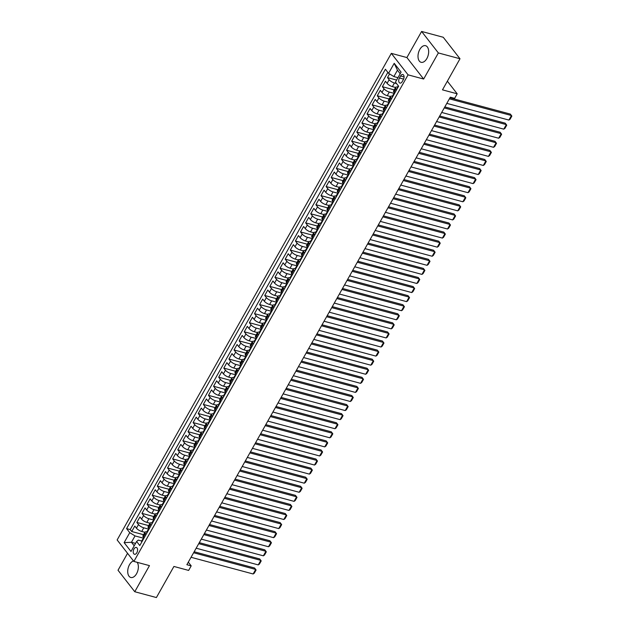 <?xml version="1.0" encoding="UTF-8"?>
<svg xmlns="http://www.w3.org/2000/svg" width="629" height="629" viewBox="0 0 629 629"><rect width="100%" height="100%" fill="white"/><g stroke="black" fill="none" stroke-linecap="round" stroke-linejoin="round"><path stroke-width="0.94" d="M133.497 560.934A8.602 5.008 -74.9 0 0 129.511 564.653A8.602 5.008 -74.9 0 0 130.808 577.485A8.602 5.008 -74.9 0 0 136.572 573.711A8.602 5.008 -74.9 0 0 137.193 562.326M426.863 58.528A8.602 5.008 -74.9 0 0 425.566 45.689A8.602 5.008 -74.9 0 0 419.802 49.463A8.602 5.008 -74.9 0 0 421.1 62.302A8.602 5.008 -74.9 0 0 426.863 58.528M136.855 552.726A3.53 2.052 -74.9 0 0 136.32 547.458A3.53 2.052 -74.9 0 0 133.953 549.007A3.53 2.052 -74.9 0 0 134.488 554.275A3.53 2.052 -74.9 0 0 136.855 552.726M127.553 553.308L118.016 570.244L134.763 591.732L156.401 597.55L173.918 566.454L188.637 570.417L191.192 565.872L188.299 562.161M391.324 53.363L117.143 539.949L133.891 561.438L408.072 74.851L391.324 53.363L406.9 57.553L423.647 79.042L438.358 52.938L421.611 31.45L406.9 57.553M421.611 31.45L443.248 37.268L459.996 58.756L442.478 89.853L457.189 93.807L447.353 81.188M438.358 52.938L459.996 58.756M389.579 73.923L387.495 77.611L396.632 80.072M395.562 87.478L392.378 86.621A4.411 1.439 -150.6 0 1 387.102 83.366L385.451 81.243L382.385 86.692L394.218 89.876M390.452 96.552L387.26 95.694A4.411 1.439 29.4 0 1 381.992 92.439L380.333 90.324L377.266 95.765L389.099 98.95M385.333 105.633L382.149 104.776A4.411 1.439 29.4 0 1 376.873 101.521L375.222 99.398L372.156 104.846L383.981 108.031M380.223 114.706L377.03 113.849A4.411 1.439 29.4 0 1 371.755 110.594L370.104 108.479L367.037 113.928L378.87 117.104M375.104 123.787L371.912 122.93A4.411 1.439 29.4 0 1 366.644 119.675L364.993 117.552L361.919 123.001L373.752 126.185M369.986 132.868L366.801 132.011A4.411 1.439 29.4 0 1 361.526 128.756L359.874 126.633L356.808 132.082L368.641 135.266M364.875 141.942L361.683 141.085A4.411 1.439 29.4 0 1 356.415 137.83L354.764 135.715L351.69 141.155L363.523 144.34M359.757 151.023L356.572 150.166A4.411 1.439 29.4 0 1 351.297 146.911L349.645 144.788L346.579 150.237L358.404 153.421M354.646 160.104L351.454 159.239A4.411 1.439 29.4 0 1 346.178 155.992L344.527 153.869L341.461 159.318L353.294 162.502M349.527 169.177L346.335 168.32A4.411 1.439 29.4 0 1 341.067 165.065L339.416 162.95L336.342 168.391L348.175 171.575M344.409 178.259L341.225 177.402A4.411 1.439 29.4 0 1 335.949 174.147L334.298 172.024L331.231 177.472L343.064 180.657M339.298 187.332L336.106 186.475A4.411 1.439 29.4 0 1 330.838 183.22L329.187 181.105L326.113 186.554L337.946 189.73M334.18 196.413L330.996 195.556A4.411 1.439 29.4 0 1 325.72 192.301L324.069 190.178L321.002 195.627L332.827 198.811M329.069 205.494L325.877 204.637A4.411 1.439 29.4 0 1 320.601 201.382L318.95 199.259L315.884 204.708L327.717 207.892M323.951 214.568L320.759 213.711A4.411 1.439 29.4 0 1 315.491 210.456L313.84 208.341L310.765 213.781L322.598 216.966M318.832 223.649L315.648 222.792A4.411 1.439 29.4 0 1 310.372 219.537L308.721 217.414L305.655 222.863L317.488 226.047M313.722 232.73L310.529 231.865A4.411 1.439 29.4 0 1 305.262 228.618L303.61 226.495L300.536 231.944L312.369 235.12M308.603 241.803L305.419 240.946A4.411 1.439 29.4 0 1 300.143 237.691L298.492 235.576L295.426 241.017L307.251 244.201M303.493 250.885L300.3 250.028A4.411 1.439 29.4 0 1 295.032 246.772L293.373 244.65L290.307 250.098L302.14 253.283M298.374 259.958L295.19 259.101A4.411 1.439 29.4 0 1 289.914 255.846L288.263 253.731L285.189 259.179L297.022 262.356M293.263 269.039L290.071 268.182A4.411 1.439 29.4 0 1 284.795 264.927L283.144 262.804L280.078 268.253L291.911 271.437M288.145 278.12L284.953 277.263A4.411 1.439 29.4 0 1 279.685 274.008L278.034 271.885L274.959 277.334L286.793 280.518M283.026 287.194L279.842 286.337A4.411 1.439 29.4 0 1 274.566 283.081L272.915 280.966L269.849 286.407L281.682 289.592M277.916 296.275L274.724 295.418A4.411 1.439 29.4 0 1 269.456 292.163L267.797 290.04L264.73 295.488L276.563 298.673M272.797 305.348L269.613 304.491A4.411 1.439 29.4 0 1 264.337 301.236L262.686 299.121L259.612 304.57L271.445 307.746M267.687 314.429L264.494 313.572A4.411 1.439 29.4 0 1 259.219 310.317L257.568 308.194L254.501 313.643L266.334 316.827M262.568 323.51L259.376 322.653A4.411 1.439 29.4 0 1 254.108 319.398L252.457 317.275L249.383 322.724L261.216 325.908M257.45 332.584L254.265 331.727A4.411 1.439 29.4 0 1 248.99 328.472L247.339 326.357L244.272 331.798L256.105 334.982M252.339 341.665L249.147 340.808A4.411 1.439 29.4 0 1 243.879 337.553L242.22 335.43L239.154 340.879L250.987 344.063M247.221 350.746L244.036 349.881A4.411 1.439 29.4 0 1 238.761 346.634L237.109 344.511L234.035 349.96L245.868 353.144M242.11 359.819L238.918 358.962A4.411 1.439 29.4 0 1 233.642 355.707L231.991 353.592L228.925 359.033L240.758 362.218M236.991 368.901L233.799 368.044A4.411 1.439 29.4 0 1 228.531 364.789L226.88 362.666L223.806 368.114L235.639 371.299M231.873 377.974L228.689 377.117A4.411 1.439 29.4 0 1 223.413 373.862L221.762 371.747L218.695 377.196L230.528 380.372M226.762 387.055L223.57 386.198A4.411 1.439 29.4 0 1 218.302 382.943L216.643 380.82L213.577 386.269L225.41 389.453M221.644 396.136L218.46 395.279A4.411 1.439 29.4 0 1 213.184 392.024L211.533 389.901L208.466 395.35L220.292 398.534M216.533 405.21L213.341 404.353A4.411 1.439 29.4 0 1 208.065 401.098L206.414 398.983L203.348 404.423L215.181 407.608M211.415 414.291L208.223 413.434A4.411 1.439 29.4 0 1 202.955 410.179L201.304 408.056L198.229 413.505L210.062 416.689M206.296 423.372L203.112 422.507A4.411 1.439 29.4 0 1 197.836 419.26L196.185 417.137L193.119 422.586L204.952 425.762M201.186 432.445L197.993 431.588A4.411 1.439 29.4 0 1 192.726 428.333L191.067 426.218L188 431.659L199.833 434.843M196.067 441.527L192.883 440.67A4.411 1.439 29.4 0 1 187.607 437.414L185.956 435.292L182.89 440.74L194.715 443.925M190.957 450.6L187.764 449.743A4.411 1.439 29.4 0 1 182.489 446.488L180.838 444.373L177.771 449.821L189.604 452.998M185.838 459.681L182.646 458.824A4.411 1.439 29.4 0 1 177.378 455.569L175.727 453.446L172.653 458.895L184.486 462.079M180.72 468.762L177.535 467.905A4.411 1.439 29.4 0 1 172.26 464.65L170.608 462.527L167.542 467.976L179.375 471.16M175.609 477.836L172.417 476.979A4.411 1.439 29.4 0 1 167.149 473.723L165.498 471.608L162.424 477.049L174.257 480.234M170.49 486.917L167.306 486.06A4.411 1.439 29.4 0 1 162.03 482.805L160.379 480.682L157.313 486.131L169.138 489.315M165.38 495.99L162.188 495.133A4.411 1.439 29.4 0 1 156.912 491.878L155.261 489.763L152.194 495.212L164.027 498.388M160.261 505.071L157.069 504.214A4.411 1.439 29.4 0 1 151.801 500.959L150.15 498.836L147.076 504.285L158.909 507.469M155.143 514.152L151.959 513.295A4.411 1.439 29.4 0 1 146.683 510.04L145.032 507.918L141.965 513.366L153.798 516.551M150.032 523.226L146.84 522.369A4.411 1.439 29.4 0 1 141.572 519.114L139.921 516.999L136.847 522.44L148.68 525.624M457.189 93.807L454.633 98.352L450.301 97.188L186.868 564.708L191.192 565.872M400.555 75.999L399.431 77.996A3.42 1.989 -74.9 0 0 399.95 83.099A3.42 1.989 -74.9 0 0 402.238 81.597L403.362 79.6A3.42 1.989 -74.9 0 0 402.851 74.505A3.42 1.989 -74.9 0 0 400.555 75.999L404.077 76.95M141.698 541.019L138.278 540.099L136.627 541.49L139.795 545.555L398.629 86.204L395.46 82.132L401.09 72.146L394.21 63.325L388.58 73.31L385.412 69.245L126.578 528.596L129.747 532.661L135.023 535.916L131.445 542.277L134.197 545.807M136.627 541.49L131.005 551.476L124.125 542.646L129.747 532.661M148.436 529.068L143.774 527.817A4.411 1.439 -150.6 0 1 138.498 524.562L136.847 522.44M144.914 532.307L141.729 531.45L143.774 527.817M153.547 519.994L148.892 518.736A4.411 1.439 -150.6 0 1 143.616 515.481L141.965 513.366M158.665 510.913L154.003 509.663A4.411 1.439 -150.6 0 1 148.735 506.408L147.076 504.285M163.776 501.84L159.121 500.582A4.411 1.439 -150.6 0 1 153.846 497.327L152.194 495.212M168.894 492.759L164.232 491.508A4.411 1.439 -150.6 0 1 158.964 488.253L157.313 486.131M174.013 483.677L169.35 482.427A4.411 1.439 -150.6 0 1 164.075 479.172L162.424 477.049M179.123 474.604L174.461 473.346A4.411 1.439 -150.6 0 1 169.193 470.091L167.542 467.976M184.242 465.523L179.579 464.273A4.411 1.439 -150.6 0 1 174.304 461.018L172.653 458.895M189.353 456.442L184.698 455.192A4.411 1.439 -150.6 0 1 179.422 451.936L177.771 449.821M194.471 447.368L189.809 446.11A4.411 1.439 -150.6 0 1 184.541 442.863L182.89 440.74M199.582 438.287L194.927 437.037A4.411 1.439 -150.6 0 1 189.651 433.782L188 431.659M204.7 429.214L200.038 427.956A4.411 1.439 -150.6 0 1 194.77 424.701L193.119 422.586M209.819 420.133L205.156 418.883A4.411 1.439 -150.6 0 1 199.88 415.627L198.229 413.505M214.929 411.051L210.275 409.801A4.411 1.439 -150.6 0 1 204.999 406.546L203.348 404.423M220.048 401.978L215.385 400.72A4.411 1.439 -150.6 0 1 210.117 397.465L208.466 395.35M225.158 392.897L220.504 391.647A4.411 1.439 -150.6 0 1 215.228 388.392L213.577 386.269M230.277 383.824L225.614 382.566A4.411 1.439 -150.6 0 1 220.347 379.311L218.695 377.196M235.395 374.742L230.733 373.484A4.411 1.439 -150.6 0 1 225.457 370.237L223.806 368.114M240.506 365.661L235.851 364.411A4.411 1.439 -150.6 0 1 230.576 361.156L228.925 359.033M245.624 356.588L240.962 355.33A4.411 1.439 -150.6 0 1 235.694 352.075L234.035 349.96M250.735 347.507L246.081 346.257A4.411 1.439 -150.6 0 1 240.805 343.002L239.154 340.879M255.854 338.426L251.191 337.175A4.411 1.439 -150.6 0 1 245.923 333.92L244.272 331.798M260.972 329.352L256.31 328.094A4.411 1.439 -150.6 0 1 251.034 324.839L249.383 322.724M266.083 320.271L261.428 319.021A4.411 1.439 -150.6 0 1 256.152 315.766L254.501 313.643M271.201 311.198L266.539 309.94A4.411 1.439 -150.6 0 1 261.271 306.685L259.612 304.57M276.312 302.117L271.657 300.866A4.411 1.439 -150.6 0 1 266.382 297.611L264.73 295.488M281.43 293.035L276.768 291.785A4.411 1.439 -150.6 0 1 271.5 288.53L269.849 286.407M286.549 283.962L281.886 282.704A4.411 1.439 -150.6 0 1 276.611 279.449L274.959 277.334M291.659 274.881L287.005 273.631A4.411 1.439 -150.6 0 1 281.729 270.376L280.078 268.253M296.778 265.8L292.115 264.55A4.411 1.439 -150.6 0 1 286.848 261.294L285.189 259.179M301.889 256.726L297.234 255.468A4.411 1.439 -150.6 0 1 291.958 252.221L290.307 250.098M307.007 247.645L302.345 246.395A4.411 1.439 -150.6 0 1 297.077 243.14L295.426 241.017M312.126 238.572L307.463 237.314A4.411 1.439 -150.6 0 1 302.187 234.059L300.536 231.944M317.236 229.491L312.582 228.241A4.411 1.439 -150.6 0 1 307.306 224.985L305.655 222.863M322.355 220.409L317.692 219.159A4.411 1.439 -150.6 0 1 312.424 215.904L310.765 213.781M327.465 211.336L322.811 210.078A4.411 1.439 -150.6 0 1 317.535 206.823L315.884 204.708M332.584 202.255L327.921 201.005A4.411 1.439 -150.6 0 1 322.653 197.75L321.002 195.627M337.702 193.182L333.04 191.924A4.411 1.439 -150.6 0 1 327.764 188.669L326.113 186.554M342.813 184.1L338.15 182.842A4.411 1.439 -150.6 0 1 332.883 179.595L331.231 177.472M347.931 175.019L343.269 173.769A4.411 1.439 -150.6 0 1 337.993 170.514L336.342 168.391M353.042 165.946L348.387 164.688A4.411 1.439 -150.6 0 1 343.112 161.433L341.461 159.318M358.16 156.865L353.498 155.615A4.411 1.439 -150.6 0 1 348.23 152.36L346.579 150.237M363.279 147.784L358.616 146.533A4.411 1.439 -150.6 0 1 353.341 143.278L351.69 141.155M368.39 138.71L363.727 137.452A4.411 1.439 -150.6 0 1 358.459 134.197L356.808 132.082M373.508 129.629L368.846 128.379A4.411 1.439 -150.6 0 1 363.57 125.124L361.919 123.001M378.619 120.556L373.964 119.298A4.411 1.439 -150.6 0 1 368.688 116.043L367.037 113.928M383.737 111.475L379.075 110.224A4.411 1.439 -150.6 0 1 373.807 106.969L372.156 104.846M388.848 102.393L384.193 101.143A4.411 1.439 -150.6 0 1 378.917 97.888L377.266 95.765M393.966 93.32L389.304 92.062A4.411 1.439 -150.6 0 1 384.036 88.807L382.385 86.692M396.577 83.563L394.422 82.989A4.411 1.439 -150.6 0 1 389.147 79.734L387.495 77.611M387.841 72.359L130.219 529.579L131.736 531.521L143.561 534.705M141.729 531.45A4.411 1.439 29.4 0 1 136.454 528.195L134.803 526.072L131.736 531.521M394.721 93.139L393.982 92.188A4.411 1.439 -150.6 0 1 393.605 90.953L395.649 87.329A4.411 1.439 -150.6 0 1 397.465 87.117M396.765 89.507L396.026 88.563A4.411 1.439 -150.6 0 1 395.649 87.329M391.655 98.588L390.916 97.637A4.411 1.439 -150.6 0 1 390.538 96.402A4.411 1.439 -150.6 0 1 392.347 96.19M390.538 96.402L388.486 100.035A4.411 1.439 29.4 0 0 388.871 101.269L389.61 102.22M386.536 107.661L385.797 106.718A4.411 1.439 -150.6 0 1 385.42 105.483A4.411 1.439 -150.6 0 1 387.236 105.271M385.42 105.483L383.376 109.116A4.411 1.439 29.4 0 0 383.753 110.35L384.492 111.294M381.426 116.742L380.687 115.791A4.411 1.439 -150.6 0 1 380.301 114.557A4.411 1.439 -150.6 0 1 382.118 114.344M380.301 114.557L378.257 118.189A4.411 1.439 29.4 0 0 378.634 119.424L379.373 120.375M376.307 125.824L375.568 124.872A4.411 1.439 -150.6 0 1 375.191 123.638A4.411 1.439 -150.6 0 1 376.999 123.426M375.191 123.638L373.139 127.27A4.411 1.439 29.4 0 0 373.524 128.505L374.263 129.448M371.189 134.897L370.45 133.953A4.411 1.439 -150.6 0 1 370.072 132.719A4.411 1.439 -150.6 0 1 371.888 132.507M370.072 132.719L368.028 136.351A4.411 1.439 29.4 0 0 368.405 137.586L369.144 138.529M366.078 143.978L365.339 143.027A4.411 1.439 -150.6 0 1 364.962 141.792A4.411 1.439 -150.6 0 1 366.77 141.58M364.962 141.792L362.909 145.425A4.411 1.439 29.4 0 0 363.295 146.659L364.034 147.611M360.96 153.051L360.22 152.108A4.411 1.439 -150.6 0 1 359.843 150.874A4.411 1.439 -150.6 0 1 361.659 150.661M359.843 150.874L357.799 154.506A4.411 1.439 29.4 0 0 358.176 155.74L358.915 156.684M355.849 162.133L355.11 161.189A4.411 1.439 -150.6 0 1 354.725 159.955A4.411 1.439 -150.6 0 1 356.541 159.735M354.725 159.955L352.68 163.579A4.411 1.439 29.4 0 0 353.058 164.814L353.797 165.765M350.73 171.214L349.991 170.262A4.411 1.439 -150.6 0 1 349.614 169.028A4.411 1.439 -150.6 0 1 351.422 168.816M349.614 169.028L347.57 172.66A4.411 1.439 29.4 0 0 347.947 173.895L348.686 174.846M345.612 180.287L344.881 179.344A4.411 1.439 -150.6 0 1 344.495 178.109A4.411 1.439 -150.6 0 1 346.312 177.897M344.495 178.109L342.451 181.742A4.411 1.439 29.4 0 0 342.829 182.976L343.568 183.92M340.501 189.368L339.762 188.417A4.411 1.439 -150.6 0 1 339.385 187.183A4.411 1.439 -150.6 0 1 341.193 186.97M339.385 187.183L337.333 190.815A4.411 1.439 29.4 0 0 337.718 192.049L338.457 193.001M335.383 198.45L334.644 197.498A4.411 1.439 -150.6 0 1 334.266 196.264A4.411 1.439 -150.6 0 1 336.083 196.051M334.266 196.264L332.222 199.896A4.411 1.439 29.4 0 0 332.599 201.131L333.339 202.074M330.272 207.523L329.533 206.579A4.411 1.439 -150.6 0 1 329.148 205.345A4.411 1.439 -150.6 0 1 330.964 205.133M329.148 205.345L327.104 208.977A4.411 1.439 29.4 0 0 327.481 210.204L328.22 211.155M325.154 216.604L324.415 215.653A4.411 1.439 -150.6 0 1 324.037 214.418A4.411 1.439 -150.6 0 1 325.846 214.206M324.037 214.418L321.993 218.051A4.411 1.439 29.4 0 0 322.37 219.285L323.109 220.236M320.043 225.677L319.304 224.734A4.411 1.439 -150.6 0 1 318.919 223.499A4.411 1.439 -150.6 0 1 320.735 223.287M318.919 223.499L316.874 227.132A4.411 1.439 29.4 0 0 317.252 228.366L317.991 229.31M314.925 234.759L314.186 233.807A4.411 1.439 -150.6 0 1 313.808 232.581A4.411 1.439 -150.6 0 1 315.616 232.36M313.808 232.581L311.756 236.205A4.411 1.439 29.4 0 0 312.141 237.44L312.88 238.391M309.806 243.84L309.067 242.888A4.411 1.439 -150.6 0 1 308.69 241.654A4.411 1.439 -150.6 0 1 310.506 241.442M308.69 241.654L306.645 245.286A4.411 1.439 29.4 0 0 307.023 246.521L307.762 247.472M304.695 252.913L303.956 251.97A4.411 1.439 -150.6 0 1 303.571 250.735A4.411 1.439 -150.6 0 1 305.387 250.523M303.571 250.735L301.527 254.368A4.411 1.439 29.4 0 0 301.912 255.602L302.643 256.546M299.577 261.994L298.838 261.043A4.411 1.439 -150.6 0 1 298.461 259.808A4.411 1.439 -150.6 0 1 300.269 259.596M298.461 259.808L296.416 263.441A4.411 1.439 29.4 0 0 296.794 264.675L297.533 265.627M294.466 271.075L293.727 270.124A4.411 1.439 -150.6 0 1 293.342 268.89A4.411 1.439 -150.6 0 1 295.158 268.677M293.342 268.89L291.298 272.522A4.411 1.439 29.4 0 0 291.675 273.757L292.414 274.7M289.348 280.149L288.609 279.205A4.411 1.439 -150.6 0 1 288.231 277.971A4.411 1.439 -150.6 0 1 290.04 277.759M288.231 277.971L286.179 281.595A4.411 1.439 29.4 0 0 286.565 282.83L287.304 283.781M284.229 289.23L283.49 288.279A4.411 1.439 -150.6 0 1 283.113 287.044A4.411 1.439 -150.6 0 1 284.929 286.832M283.113 287.044L281.069 290.677A4.411 1.439 29.4 0 0 281.446 291.911L282.185 292.862M279.119 298.303L278.38 297.36A4.411 1.439 -150.6 0 1 277.994 296.125A4.411 1.439 -150.6 0 1 279.811 295.913M277.994 296.125L275.95 299.758A4.411 1.439 29.4 0 0 276.335 300.992L277.075 301.936M274 307.384L273.261 306.433A4.411 1.439 -150.6 0 1 272.884 305.199A4.411 1.439 -150.6 0 1 274.692 304.986M272.884 305.199L270.84 308.831A4.411 1.439 29.4 0 0 271.217 310.066L271.956 311.017M268.89 316.466L268.151 315.514A4.411 1.439 -150.6 0 1 267.765 314.28A4.411 1.439 -150.6 0 1 269.582 314.068M267.765 314.28L265.721 317.912A4.411 1.439 29.4 0 0 266.098 319.147L266.838 320.09M263.771 325.539L263.032 324.595A4.411 1.439 -150.6 0 1 262.655 323.361A4.411 1.439 -150.6 0 1 264.463 323.149M262.655 323.361L260.603 326.994A4.411 1.439 29.4 0 0 260.988 328.228L261.727 329.171M258.653 334.62L257.914 333.669A4.411 1.439 -150.6 0 1 257.536 332.434A4.411 1.439 -150.6 0 1 259.352 332.222M257.536 332.434L255.492 336.067A4.411 1.439 29.4 0 0 255.869 337.301L256.608 338.253M253.542 343.693L252.803 342.75A4.411 1.439 -150.6 0 1 252.418 341.516A4.411 1.439 -150.6 0 1 254.234 341.303M252.418 341.516L250.373 345.148A4.411 1.439 29.4 0 0 250.759 346.382L251.498 347.326M248.424 352.775L247.684 351.831A4.411 1.439 -150.6 0 1 247.307 350.597A4.411 1.439 -150.6 0 1 249.123 350.377M247.307 350.597L245.263 354.221A4.411 1.439 29.4 0 0 245.64 355.456L246.379 356.407M243.313 361.856L242.574 360.904A4.411 1.439 -150.6 0 1 242.189 359.67A4.411 1.439 -150.6 0 1 244.005 359.458M242.189 359.67L240.144 363.303A4.411 1.439 29.4 0 0 240.522 364.537L241.261 365.488M238.194 370.929L237.455 369.986A4.411 1.439 -150.6 0 1 237.078 368.751A4.411 1.439 -150.6 0 1 238.886 368.539M237.078 368.751L235.026 372.384A4.411 1.439 29.4 0 0 235.411 373.618L236.15 374.562M233.076 380.01L232.337 379.059A4.411 1.439 -150.6 0 1 231.959 377.825A4.411 1.439 -150.6 0 1 233.776 377.612M231.959 377.825L229.915 381.457A4.411 1.439 29.4 0 0 230.293 382.691L231.032 383.643M227.965 389.092L227.226 388.14A4.411 1.439 -150.6 0 1 226.841 386.906A4.411 1.439 -150.6 0 1 228.657 386.693M226.841 386.906L224.797 390.538A4.411 1.439 29.4 0 0 225.182 391.773L225.921 392.716M222.847 398.165L222.108 397.221A4.411 1.439 -150.6 0 1 221.73 395.987A4.411 1.439 -150.6 0 1 223.547 395.775M221.73 395.987L219.686 399.619A4.411 1.439 29.4 0 0 220.064 400.846L220.803 401.797M217.736 407.246L216.997 406.295A4.411 1.439 -150.6 0 1 216.612 405.06A4.411 1.439 -150.6 0 1 218.428 404.848M216.612 405.06L214.568 408.693A4.411 1.439 29.4 0 0 214.945 409.927L215.684 410.879M212.618 416.319L211.879 415.376A4.411 1.439 -150.6 0 1 211.501 414.141A4.411 1.439 -150.6 0 1 213.31 413.929M211.501 414.141L209.449 417.774A4.411 1.439 29.4 0 0 209.834 419.008L210.573 419.952M207.499 425.401L206.76 424.449A4.411 1.439 -150.6 0 1 206.383 423.223A4.411 1.439 -150.6 0 1 208.199 423.002M206.383 423.223L204.339 426.847A4.411 1.439 29.4 0 0 204.716 428.082L205.455 429.033M202.389 434.482L201.65 433.53A4.411 1.439 -150.6 0 1 201.272 432.296A4.411 1.439 -150.6 0 1 203.081 432.084M201.272 432.296L199.22 435.928A4.411 1.439 29.4 0 0 199.605 437.163L200.344 438.114M197.27 443.555L196.531 442.612A4.411 1.439 -150.6 0 1 196.154 441.377A4.411 1.439 -150.6 0 1 197.97 441.165M196.154 441.377L194.109 445.01A4.411 1.439 29.4 0 0 194.487 446.244L195.226 447.188M192.16 452.636L191.42 451.685A4.411 1.439 -150.6 0 1 191.035 450.45A4.411 1.439 -150.6 0 1 192.851 450.238M191.035 450.45L188.991 454.083A4.411 1.439 29.4 0 0 189.368 455.317L190.107 456.269M187.041 461.717L186.302 460.766A4.411 1.439 -150.6 0 1 185.925 459.532A4.411 1.439 -150.6 0 1 187.733 459.319M185.925 459.532L183.872 463.164A4.411 1.439 29.4 0 0 184.258 464.399L184.997 465.342M181.923 470.791L181.183 469.847A4.411 1.439 -150.6 0 1 180.806 468.613A4.411 1.439 -150.6 0 1 182.622 468.401M180.806 468.613L178.762 472.237A4.411 1.439 29.4 0 0 179.139 473.472L179.878 474.423M176.812 479.872L176.073 478.921A4.411 1.439 -150.6 0 1 175.695 477.686A4.411 1.439 -150.6 0 1 177.504 477.474M175.695 477.686L173.643 481.319A4.411 1.439 29.4 0 0 174.029 482.553L174.768 483.504M171.693 488.945L170.954 488.002A4.411 1.439 -150.6 0 1 170.577 486.767A4.411 1.439 -150.6 0 1 172.393 486.555M170.577 486.767L168.533 490.4A4.411 1.439 29.4 0 0 168.91 491.634L169.649 492.578M166.583 498.026L165.844 497.075A4.411 1.439 -150.6 0 1 165.458 495.841A4.411 1.439 -150.6 0 1 167.275 495.628M165.458 495.841L163.414 499.473A4.411 1.439 29.4 0 0 163.792 500.708L164.531 501.659M161.464 507.108L160.725 506.156A4.411 1.439 -150.6 0 1 160.348 504.922A4.411 1.439 -150.6 0 1 162.156 504.71M160.348 504.922L158.304 508.554A4.411 1.439 29.4 0 0 158.681 509.789L159.42 510.732M156.346 516.181L155.615 515.237A4.411 1.439 -150.6 0 1 155.229 514.003A4.411 1.439 -150.6 0 1 157.046 513.791M155.229 514.003L153.185 517.636A4.411 1.439 29.4 0 0 153.562 518.87L154.302 519.813M151.235 525.262L150.496 524.311A4.411 1.439 -150.6 0 1 150.119 523.076A4.411 1.439 -150.6 0 1 151.927 522.864M150.119 523.076L148.067 526.709A4.411 1.439 29.4 0 0 148.452 527.943L149.191 528.895M146.117 534.336L145.378 533.392A4.411 1.439 -150.6 0 1 145 532.158A4.411 1.439 -150.6 0 1 146.816 531.945M145 532.158L142.956 535.79A4.411 1.439 29.4 0 0 143.333 537.024L144.072 537.968M400.193 73.742L397.434 70.204L393.856 76.565L388.58 73.31M397.976 77.674L393.856 76.565M423.647 79.042L408.072 74.851M134.763 591.732L149.466 565.628L133.891 561.438M135.565 543.385L131.445 542.277L124.125 542.646M143.318 538.149L135.023 535.916M130.219 529.579L126.578 528.596M397.434 70.204L394.21 63.325M449.373 98.832L511.456 115.532L510.323 114.077L449.932 97.841M397.599 88.036A2.925 0.951 -150.6 0 1 397.379 87.258L398.251 85.709M446.818 103.376L508.9 120.068L511.456 115.532L511.857 116.082L510.064 119.258L508.9 120.068M444.255 107.913L506.337 124.613L505.205 123.158L444.821 106.914M392.48 97.11A2.925 0.951 -150.6 0 1 392.268 96.339L393.235 94.617A2.925 0.951 29.4 0 0 393.235 94.995L393.314 95.073M441.7 112.449L503.782 129.149L506.337 124.613L506.738 125.155L504.953 128.34L503.782 129.149M393.848 94.381L393.683 94.397A2.925 0.951 29.4 0 0 393.235 94.617M393.447 95.05L393.848 93.91A2.925 0.951 -150.6 0 1 393.848 93.524L394.344 92.652M439.144 116.994L501.227 133.686L500.094 132.239L439.702 115.995M387.37 106.191A2.925 0.951 -150.6 0 1 387.149 105.42L388.124 103.691A2.925 0.951 29.4 0 0 388.117 104.076L388.195 104.155M436.589 121.531L498.663 138.231L501.227 133.686L501.627 134.236L499.835 137.413L498.663 138.231M388.738 103.455L388.565 103.471A2.925 0.951 29.4 0 0 388.124 103.691M388.329 104.131L388.73 102.983A2.925 0.951 -150.6 0 1 388.738 102.606L389.225 101.733M434.026 126.067L496.108 142.767L494.976 141.313L434.592 125.069M382.251 115.272A2.925 0.951 -150.6 0 1 382.031 114.494L383.006 112.772A2.925 0.951 29.4 0 0 383.006 113.149L383.085 113.228M431.47 130.604L493.553 147.304L496.108 142.767L496.509 143.318L494.724 146.494L493.553 147.304M383.619 112.536L383.446 112.552A2.925 0.951 29.4 0 0 383.006 112.772M383.218 113.212L383.619 112.064A2.925 0.951 -150.6 0 1 383.619 111.679L384.115 110.806M428.915 135.149L490.99 151.848L489.865 150.394L429.473 134.15M377.141 124.345A2.925 0.951 -150.6 0 1 376.92 123.575L377.887 121.845A2.925 0.951 29.4 0 0 377.887 122.23L377.966 122.309M426.352 139.685L488.434 156.385L490.99 151.848L491.398 152.391L489.606 155.567L488.434 156.385M378.509 121.617L378.336 121.633A2.925 0.951 29.4 0 0 377.887 121.845M378.1 122.285L378.501 121.138A2.925 0.951 -150.6 0 1 378.501 120.76L378.996 119.887M423.797 144.222L485.879 160.922L484.747 159.475L424.355 143.231M372.022 133.427A2.925 0.951 -150.6 0 1 371.802 132.648L372.777 130.926A2.925 0.951 29.4 0 0 372.769 131.312L372.855 131.39M421.241 148.766L483.324 165.466L485.879 160.922L486.28 161.472L484.487 164.649L483.324 165.466M373.39 130.69L373.217 130.706A2.925 0.951 29.4 0 0 372.777 130.926M372.989 131.367L373.382 130.219A2.925 0.951 -150.6 0 1 373.39 129.833L373.878 128.961M418.678 153.303L480.76 170.003L479.628 168.548L419.244 152.304M366.904 142.5A2.925 0.951 -150.6 0 1 366.691 141.729L367.658 140.008A2.925 0.951 29.4 0 0 367.658 140.385L367.737 140.464M416.123 157.84L478.205 174.54L480.76 170.003L481.161 170.553L479.377 173.73L478.205 174.54M368.272 139.772L368.107 139.787A2.925 0.951 29.4 0 0 367.658 140.008M367.871 140.44L368.272 139.3A2.925 0.951 -150.6 0 1 368.272 138.915L368.767 138.042M413.567 162.384L475.65 179.076L474.518 177.63L414.126 161.386M361.793 151.581A2.925 0.951 -150.6 0 1 361.573 150.811L362.548 149.081A2.925 0.951 29.4 0 0 362.54 149.466L362.618 149.545M411.012 166.921L473.087 183.621L475.65 179.076L476.051 179.627L474.258 182.803L473.087 183.621M363.161 148.853L362.988 148.869A2.925 0.951 29.4 0 0 362.548 149.081M362.752 149.521L363.153 148.373A2.925 0.951 -150.6 0 1 363.161 147.996L363.648 147.123M408.449 171.458L470.531 188.157L469.399 186.703L409.015 170.467M356.674 160.662A2.925 0.951 -150.6 0 1 356.454 159.884L357.429 158.162A2.925 0.951 29.4 0 0 357.429 158.539L357.508 158.618M405.894 176.002L467.976 192.694L470.531 188.157L470.932 188.708L469.148 191.884L467.976 192.694M358.043 157.926L357.87 157.942A2.925 0.951 29.4 0 0 357.429 158.162M357.642 158.602L358.043 157.454A2.925 0.951 -150.6 0 1 358.043 157.069L358.538 156.196M403.338 180.539L465.421 197.239L464.288 195.784L403.897 179.54M351.564 169.736A2.925 0.951 -150.6 0 1 351.344 168.965L352.311 167.235A2.925 0.951 29.4 0 0 352.311 167.621L352.389 167.699M400.775 185.075L462.858 201.775L465.421 197.239L465.822 197.781L464.029 200.965L462.858 201.775M352.932 167.007L352.759 167.023A2.925 0.951 29.4 0 0 352.311 167.235M352.523 167.676L352.924 166.528A2.925 0.951 -150.6 0 1 352.932 166.15L353.419 165.278M398.22 189.612L460.302 206.312L459.17 204.865L398.786 188.621M346.445 178.817A2.925 0.951 -150.6 0 1 346.225 178.038L347.2 176.317A2.925 0.951 29.4 0 0 347.192 176.702L347.279 176.78M395.665 194.157L457.747 210.857L460.302 206.312L460.703 206.862L458.911 210.039L457.747 210.857M347.813 176.081L347.64 176.096A2.925 0.951 29.4 0 0 347.2 176.317M347.412 176.757L347.813 175.609A2.925 0.951 -150.6 0 1 347.813 175.232L348.301 174.359M393.101 198.693L455.184 215.393L454.052 213.939L393.668 197.695M341.327 187.898A2.925 0.951 -150.6 0 1 341.115 187.12L342.082 185.398A2.925 0.951 29.4 0 0 342.082 185.775L342.16 185.854M390.546 203.23L452.628 219.93L455.184 215.393L455.585 215.944L453.8 219.12L452.628 219.93M342.695 185.162L342.53 185.178A2.925 0.951 29.4 0 0 342.082 185.398M342.294 185.838L342.695 184.69A2.925 0.951 -150.6 0 1 342.695 184.305L343.19 183.432M387.991 207.774L450.073 224.474L448.941 223.02L388.549 206.776M336.216 196.971A2.925 0.951 -150.6 0 1 335.996 196.201L336.971 194.471A2.925 0.951 29.4 0 0 336.963 194.856L337.042 194.935M385.435 212.311L447.51 229.011L450.073 224.474L450.474 225.017L448.681 228.193L447.51 229.011M337.584 194.243L337.411 194.259A2.925 0.951 29.4 0 0 336.971 194.471M337.175 194.911L337.576 193.763A2.925 0.951 -150.6 0 1 337.584 193.386L338.072 192.513M382.872 216.848L444.955 233.548L443.822 232.101L383.438 215.857M331.098 206.053A2.925 0.951 -150.6 0 1 330.878 205.274L331.853 203.552A2.925 0.951 29.4 0 0 331.853 203.93L331.931 204.016M380.317 221.392L442.399 238.092L444.955 233.548L445.356 234.098L443.571 237.275L442.399 238.092M332.466 203.316L332.301 203.332A2.925 0.951 29.4 0 0 331.853 203.552M332.065 203.993L332.466 202.845A2.925 0.951 -150.6 0 1 332.466 202.459L332.961 201.587M377.762 225.929L439.844 242.629L438.712 241.174L378.32 224.93M325.987 215.126A2.925 0.951 -150.6 0 1 325.767 214.355L326.734 212.633A2.925 0.951 29.4 0 0 326.734 213.011L326.813 213.089M375.198 230.466L437.281 247.166L439.844 242.629L440.245 243.179L438.452 246.356L437.281 247.166M327.355 212.398L327.182 212.413A2.925 0.951 29.4 0 0 326.734 212.633M326.946 213.066L327.347 211.926A2.925 0.951 -150.6 0 1 327.355 211.541L327.843 210.668M372.643 235.01L434.725 251.702L433.593 250.256L373.209 234.012M320.869 224.207A2.925 0.951 -150.6 0 1 320.648 223.437L321.623 221.707A2.925 0.951 29.4 0 0 321.616 222.092L321.702 222.171M370.088 239.547L432.17 256.247L434.725 251.702L435.126 252.253L433.334 255.429L432.17 256.247M322.237 221.471L322.064 221.487A2.925 0.951 29.4 0 0 321.623 221.707M321.836 222.147L322.237 220.999A2.925 0.951 -150.6 0 1 322.237 220.622L322.732 219.749M367.533 244.083L429.607 260.783L428.475 259.329L368.091 243.085M315.758 233.288A2.925 0.951 -150.6 0 1 315.538 232.51L316.505 230.788A2.925 0.951 29.4 0 0 316.505 231.165L316.584 231.244M364.969 248.628L427.052 265.32L429.607 260.783L430.008 261.334L428.223 264.51L427.052 265.32M317.118 230.552L316.953 230.568A2.925 0.951 29.4 0 0 316.505 230.788M316.717 231.228L317.118 230.08A2.925 0.951 -150.6 0 1 317.118 229.695L317.614 228.822M362.414 253.165L424.496 269.865L423.364 268.41L362.972 252.166M310.64 242.362A2.925 0.951 -150.6 0 1 310.419 241.591L311.394 239.861A2.925 0.951 29.4 0 0 311.386 240.247L311.465 240.325M359.859 257.701L421.933 274.401L424.496 269.865L424.897 270.407L423.105 273.584L421.933 274.401M312.008 239.633L311.835 239.649A2.925 0.951 29.4 0 0 311.394 239.861M311.599 240.302L312 239.154A2.925 0.951 -150.6 0 1 312.008 238.776L312.495 237.904M357.296 262.238L419.378 278.938L418.246 277.491L357.862 261.247M305.521 251.443A2.925 0.951 -150.6 0 1 305.301 250.664L306.276 248.942A2.925 0.951 29.4 0 0 306.276 249.328L306.354 249.406M354.74 266.782L416.823 283.482L419.378 278.938L419.779 279.488L417.994 282.665L416.823 283.482M306.889 248.707L306.724 248.722A2.925 0.951 29.4 0 0 306.276 248.942M306.488 249.383L306.889 248.235A2.925 0.951 -150.6 0 1 306.889 247.857L307.384 246.977M352.185 271.319L414.267 288.019L413.135 286.565L352.743 270.321M300.41 260.524A2.925 0.951 -150.6 0 1 300.19 259.746L301.165 258.024A2.925 0.951 29.4 0 0 301.157 258.401L301.236 258.48M349.622 275.856L411.704 292.556L414.267 288.019L414.668 288.569L412.876 291.746L411.704 292.556M301.778 257.788L301.606 257.804A2.925 0.951 29.4 0 0 301.165 258.024M301.37 258.464L301.771 257.316A2.925 0.951 -150.6 0 1 301.778 256.931L302.266 256.058M347.066 280.4L409.149 297.1L408.017 295.646L347.633 279.402M295.292 269.597A2.925 0.951 -150.6 0 1 295.072 268.827L296.047 267.097A2.925 0.951 29.4 0 0 296.047 267.482L296.125 267.561M344.511 284.937L406.593 301.637L409.149 297.1L409.55 297.643L407.757 300.819L406.593 301.637M296.66 266.869L296.487 266.885A2.925 0.951 29.4 0 0 296.047 267.097M296.259 267.537L296.66 266.389A2.925 0.951 -150.6 0 1 296.66 266.012L297.155 265.139M341.956 289.474L404.03 306.174L402.898 304.719L342.514 288.483M290.181 278.678A2.925 0.951 -150.6 0 1 289.961 277.9L290.928 276.178A2.925 0.951 29.4 0 0 290.928 276.556L291.007 276.642M339.393 294.018L401.475 310.71L404.03 306.174L404.439 306.724L402.646 309.9L401.475 310.71M291.541 275.942L291.376 275.958A2.925 0.951 29.4 0 0 290.928 276.178M291.141 276.618L291.541 275.471A2.925 0.951 -150.6 0 1 291.541 275.085L292.037 274.213M336.837 298.555L398.92 315.255L397.787 313.8L337.396 297.556M285.063 287.752A2.925 0.951 -150.6 0 1 284.843 286.981L285.818 285.259A2.925 0.951 29.4 0 0 285.81 285.637L285.888 285.715M334.282 303.092L396.356 319.791L398.92 315.255L399.321 315.797L397.528 318.982L396.356 319.791M286.431 285.023L286.258 285.039A2.925 0.951 29.4 0 0 285.818 285.259M286.022 285.692L286.423 284.552A2.925 0.951 -150.6 0 1 286.431 284.166L286.918 283.294M331.719 307.636L393.801 324.328L392.669 322.881L332.285 306.637M279.944 296.833A2.925 0.951 -150.6 0 1 279.732 296.062L280.699 294.333A2.925 0.951 29.4 0 0 280.699 294.718L280.778 294.797M329.164 312.173L391.246 328.873L393.801 324.328L394.202 324.878L392.417 328.055L391.246 328.873M281.312 294.097L281.147 294.113A2.925 0.951 29.4 0 0 280.699 294.333M280.911 294.773L281.312 293.625A2.925 0.951 -150.6 0 1 281.312 293.248L281.808 292.375M326.608 316.709L388.691 333.409L387.558 331.955L327.166 315.711M274.834 305.914A2.925 0.951 -150.6 0 1 274.614 305.136L275.588 303.414A2.925 0.951 29.4 0 0 275.581 303.791L275.659 303.87M324.045 321.246L386.127 337.946L388.691 333.409L389.092 333.96L387.299 337.136L386.127 337.946M276.202 303.178L276.029 303.194A2.925 0.951 29.4 0 0 275.588 303.414M275.793 303.854L276.194 302.706A2.925 0.951 -150.6 0 1 276.202 302.321L276.689 301.448M321.49 325.791L383.572 342.49L382.44 341.036L322.056 324.792M269.715 314.987A2.925 0.951 -150.6 0 1 269.495 314.217L270.47 312.487A2.925 0.951 29.4 0 0 270.47 312.872L270.549 312.951M318.934 330.327L381.017 347.027L383.572 342.49L383.973 343.033L382.18 346.209L381.017 347.027M271.083 312.259L270.91 312.275A2.925 0.951 29.4 0 0 270.47 312.487M270.682 312.928L271.083 311.78A2.925 0.951 -150.6 0 1 271.083 311.402L271.579 310.529M316.379 334.864L378.454 351.564L377.321 350.117L316.937 333.873M264.605 324.069A2.925 0.951 -150.6 0 1 264.384 323.29L265.352 321.568A2.925 0.951 29.4 0 0 265.352 321.954L265.43 322.032M313.816 339.408L375.898 356.108L378.454 351.564L378.862 352.114L377.07 355.291L375.898 356.108M265.973 321.333L265.8 321.348A2.925 0.951 29.4 0 0 265.352 321.568M265.564 322.009L265.965 320.861A2.925 0.951 -150.6 0 1 265.965 320.476L266.46 319.603M311.261 343.945L373.343 360.645L372.211 359.19L311.819 342.947M259.486 333.142A2.925 0.951 -150.6 0 1 259.266 332.371L260.241 330.65A2.925 0.951 29.4 0 0 260.233 331.027L260.312 331.106M308.705 348.482L370.788 365.182L373.343 360.645L373.744 361.195L371.951 364.372L370.788 365.182M260.854 330.414L260.681 330.429A2.925 0.951 29.4 0 0 260.241 330.65M260.445 331.082L260.846 329.942A2.925 0.951 -150.6 0 1 260.854 329.557L261.342 328.684M306.142 353.026L368.224 369.718L367.092 368.272L306.708 352.028M254.368 342.223A2.925 0.951 -150.6 0 1 254.155 341.453L255.122 339.723A2.925 0.951 29.4 0 0 255.122 340.108L255.201 340.187M303.587 357.563L365.669 374.263L368.224 369.718L368.625 370.269L366.841 373.445L365.669 374.263M255.736 339.495L255.571 339.511A2.925 0.951 29.4 0 0 255.122 339.723M255.335 340.163L255.736 339.015A2.925 0.951 -150.6 0 1 255.736 338.638L256.231 337.765M301.032 362.1L363.114 378.8L361.982 377.345L301.59 361.109M249.257 351.304A2.925 0.951 -150.6 0 1 249.037 350.526L250.012 348.804A2.925 0.951 29.4 0 0 250.004 349.181L250.083 349.26M298.468 366.644L360.551 383.336L363.114 378.8L363.515 379.35L361.722 382.526L360.551 383.336M250.625 348.568L250.452 348.584A2.925 0.951 29.4 0 0 250.012 348.804M250.216 349.244L250.617 348.096A2.925 0.951 -150.6 0 1 250.625 347.711L251.113 346.838M295.913 371.181L357.995 387.881L356.863 386.426L296.479 370.182M244.138 360.378A2.925 0.951 -150.6 0 1 243.918 359.607L244.893 357.877A2.925 0.951 29.4 0 0 244.893 358.263L244.972 358.341M293.358 375.717L355.44 392.417L357.995 387.881L358.396 388.423L356.604 391.608L355.44 392.417M245.507 357.649L245.334 357.665A2.925 0.951 29.4 0 0 244.893 357.877M245.106 358.318L245.507 357.17A2.925 0.951 -150.6 0 1 245.507 356.792L246.002 355.92M290.802 380.254L352.877 396.954L351.753 395.507L291.361 379.263M239.028 369.459A2.925 0.951 -150.6 0 1 238.808 368.68L239.775 366.959A2.925 0.951 29.4 0 0 239.775 367.344L239.853 367.422M288.239 384.799L350.322 401.499L352.877 396.954L353.286 397.504L351.493 400.681L350.322 401.499M240.396 366.723L240.223 366.738A2.925 0.951 29.4 0 0 239.775 366.959M239.987 367.399L240.388 366.251A2.925 0.951 -150.6 0 1 240.388 365.874L240.883 365.001M285.684 389.335L347.766 406.035L346.634 404.581L286.242 388.337M233.909 378.54A2.925 0.951 -150.6 0 1 233.689 377.762L234.664 376.04A2.925 0.951 29.4 0 0 234.656 376.417L234.743 376.496M283.129 393.872L345.211 410.572L347.766 406.035L348.167 406.586L346.375 409.762L345.211 410.572M235.277 375.804L235.104 375.82A2.925 0.951 29.4 0 0 234.664 376.04M234.869 376.48L235.27 375.332A2.925 0.951 -150.6 0 1 235.277 374.947L235.765 374.074M280.565 398.416L342.648 415.116L341.516 413.662L281.132 397.418M228.791 387.613A2.925 0.951 -150.6 0 1 228.579 386.843L229.546 385.113A2.925 0.951 29.4 0 0 229.546 385.498L229.624 385.577M278.01 402.953L340.092 419.653L342.648 415.116L343.049 415.659L341.264 418.835L340.092 419.653M230.159 384.885L229.994 384.901A2.925 0.951 29.4 0 0 229.546 385.113M229.758 385.553L230.159 384.405A2.925 0.951 -150.6 0 1 230.159 384.028L230.654 383.155M275.455 407.49L337.537 424.19L336.405 422.743L276.013 406.499M223.68 396.695A2.925 0.951 -150.6 0 1 223.46 395.916L224.435 394.194A2.925 0.951 29.4 0 0 224.427 394.572L224.506 394.658M272.9 412.034L334.974 428.734L337.537 424.19L337.938 424.74L336.145 427.917L334.974 428.734M225.048 393.958L224.875 393.974A2.925 0.951 29.4 0 0 224.435 394.194M224.639 394.635L225.04 393.487A2.925 0.951 -150.6 0 1 225.048 393.101L225.536 392.229M270.336 416.571L332.419 433.271L331.286 431.816L270.902 415.572M218.562 405.768A2.925 0.951 -150.6 0 1 218.342 404.997L219.317 403.275A2.925 0.951 29.4 0 0 219.317 403.653L219.395 403.732M267.781 421.108L329.863 437.808L332.419 433.271L332.82 433.821L331.027 436.998L329.863 437.808M219.93 403.04L219.757 403.055A2.925 0.951 29.4 0 0 219.317 403.275M219.529 403.708L219.93 402.568A2.925 0.951 -150.6 0 1 219.93 402.183L220.425 401.31M265.226 425.652L327.3 442.344L326.176 440.898L265.784 424.654M213.451 414.849A2.925 0.951 -150.6 0 1 213.231 414.079L214.198 412.349A2.925 0.951 29.4 0 0 214.198 412.734L214.277 412.813M262.663 430.189L324.745 446.889L327.3 442.344L327.709 442.895L325.916 446.071L324.745 446.889M214.819 412.113L214.646 412.129A2.925 0.951 29.4 0 0 214.198 412.349M214.41 412.789L214.811 411.641A2.925 0.951 -150.6 0 1 214.811 411.264L215.307 410.391M260.107 434.725L322.19 451.425L321.057 449.971L260.665 433.727M208.333 423.93A2.925 0.951 -150.6 0 1 208.113 423.152L209.087 421.43A2.925 0.951 29.4 0 0 209.08 421.807L209.166 421.886M257.552 439.27L319.634 455.962L322.19 451.425L322.591 451.976L320.798 455.152L319.634 455.962M209.701 421.194L209.528 421.21A2.925 0.951 29.4 0 0 209.087 421.43M209.3 421.87L209.693 420.722A2.925 0.951 -150.6 0 1 209.701 420.337L210.188 419.464M254.989 443.807L317.071 460.507L315.939 459.052L255.555 442.808M203.214 433.004A2.925 0.951 -150.6 0 1 203.002 432.233L203.969 430.503A2.925 0.951 29.4 0 0 203.969 430.889L204.048 430.967M252.433 448.343L314.516 465.043L317.071 460.507L317.472 461.049L315.687 464.226L314.516 465.043M204.582 430.275L204.417 430.291A2.925 0.951 29.4 0 0 203.969 430.503M204.181 430.944L204.582 429.796A2.925 0.951 -150.6 0 1 204.582 429.418L205.078 428.546M249.878 452.88L311.96 469.58L310.828 468.133L250.436 451.889M198.104 442.085A2.925 0.951 -150.6 0 1 197.883 441.306L198.858 439.585A2.925 0.951 29.4 0 0 198.85 439.97L198.929 440.048M247.323 457.425L309.397 474.124L311.96 469.58L312.361 470.13L310.569 473.307L309.397 474.124M199.472 439.349L199.299 439.364A2.925 0.951 29.4 0 0 198.858 439.585M199.063 440.025L199.464 438.877A2.925 0.951 -150.6 0 1 199.472 438.499L199.959 437.619M244.76 461.961L306.842 478.661L305.71 477.207L245.326 460.963M192.985 451.166A2.925 0.951 -150.6 0 1 192.765 450.388L193.74 448.666A2.925 0.951 29.4 0 0 193.74 449.043L193.818 449.122M242.204 466.498L304.287 483.198L306.842 478.661L307.243 479.212L305.458 482.388L304.287 483.198M194.353 448.43L194.18 448.446A2.925 0.951 29.4 0 0 193.74 448.666M193.952 449.106L194.353 447.958A2.925 0.951 -150.6 0 1 194.353 447.573L194.848 446.7M239.649 471.042L301.723 487.742L300.599 486.288L240.207 470.044M187.874 460.239A2.925 0.951 -150.6 0 1 187.654 459.469L188.621 457.739A2.925 0.951 29.4 0 0 188.621 458.124L188.7 458.203M237.086 475.579L299.168 492.279L301.723 487.742L302.132 488.285L300.34 491.461L299.168 492.279M189.243 457.511L189.07 457.527A2.925 0.951 29.4 0 0 188.621 457.739M188.834 458.179L189.235 457.031A2.925 0.951 -150.6 0 1 189.243 456.654L189.73 455.781M234.531 480.116L296.613 496.816L295.481 495.361L235.089 479.125M182.756 469.32A2.925 0.951 -150.6 0 1 182.536 468.542L183.511 466.82A2.925 0.951 29.4 0 0 183.503 467.198L183.589 467.284M231.975 484.66L294.058 501.352L296.613 496.816L297.014 497.366L295.221 500.542L294.058 501.352M184.124 466.584L183.951 466.6A2.925 0.951 29.4 0 0 183.511 466.82M183.723 467.261L184.116 466.113A2.925 0.951 -150.6 0 1 184.124 465.727L184.612 464.855M229.412 489.197L291.494 505.897L290.362 504.442L229.978 488.198M177.637 478.394A2.925 0.951 -150.6 0 1 177.425 477.623L178.392 475.901A2.925 0.951 29.4 0 0 178.392 476.279L178.471 476.357M226.857 493.734L288.939 510.434L291.494 505.897L291.895 506.439L290.111 509.624L288.939 510.434M179.006 475.666L178.84 475.681A2.925 0.951 29.4 0 0 178.392 475.901M178.605 476.334L179.006 475.194A2.925 0.951 -150.6 0 1 179.006 474.809L179.501 473.936M224.301 498.278L286.384 514.97L285.252 513.523L224.86 497.28M172.527 487.475A2.925 0.951 -150.6 0 1 172.307 486.704L173.282 484.975A2.925 0.951 29.4 0 0 173.274 485.36L173.352 485.439M221.746 502.815L283.821 519.515L286.384 514.97L286.785 515.521L284.992 518.697L283.821 519.515M173.895 484.739L173.722 484.755A2.925 0.951 29.4 0 0 173.282 484.975M173.486 485.415L173.887 484.267A2.925 0.951 -150.6 0 1 173.895 483.89L174.382 483.017M219.183 507.351L281.265 524.051L280.133 522.597L219.749 506.353M167.408 496.556A2.925 0.951 -150.6 0 1 167.188 495.778L168.163 494.056A2.925 0.951 29.4 0 0 168.163 494.433L168.242 494.512M216.628 511.888L278.71 528.588L281.265 524.051L281.666 524.602L279.881 527.778L278.71 528.588M168.776 493.82L168.603 493.836A2.925 0.951 29.4 0 0 168.163 494.056M168.375 494.496L168.776 493.348A2.925 0.951 -150.6 0 1 168.776 492.963L169.272 492.09M214.072 516.433L276.155 533.133L275.022 531.678L214.631 515.434M162.298 505.63A2.925 0.951 -150.6 0 1 162.078 504.859L163.045 503.129A2.925 0.951 29.4 0 0 163.045 503.514L163.123 503.593M211.509 520.969L273.591 537.669L276.155 533.133L276.556 533.675L274.763 536.851L273.591 537.669M163.666 502.901L163.493 502.917A2.925 0.951 29.4 0 0 163.045 503.129M163.257 503.57L163.658 502.422A2.925 0.951 -150.6 0 1 163.666 502.044L164.153 501.171M208.954 525.506L271.036 542.206L269.904 540.759L209.52 524.515M157.179 514.711A2.925 0.951 -150.6 0 1 156.959 513.932L157.934 512.21A2.925 0.951 29.4 0 0 157.926 512.596L158.013 512.674M206.398 530.05L268.481 546.75L271.036 542.206L271.437 542.756L269.644 545.933L268.481 546.75M158.547 511.975L158.374 511.99A2.925 0.951 29.4 0 0 157.934 512.21M158.146 512.651L158.547 511.503A2.925 0.951 -150.6 0 1 158.547 511.118L159.043 510.245M203.835 534.587L265.918 551.287L264.785 549.832L204.401 533.589M152.061 523.784A2.925 0.951 -150.6 0 1 151.848 523.014L152.816 521.292A2.925 0.951 29.4 0 0 152.816 521.669L152.894 521.748M201.28 539.124L263.362 555.824L265.918 551.287L266.319 551.837L264.534 555.014L263.362 555.824M153.429 521.056L153.264 521.071A2.925 0.951 29.4 0 0 152.816 521.292M153.028 521.724L153.429 520.584A2.925 0.951 -150.6 0 1 153.429 520.199L153.924 519.326M198.725 543.668L260.807 560.36L259.675 558.914L199.283 542.67M146.95 532.865A2.925 0.951 -150.6 0 1 146.73 532.095L147.705 530.365A2.925 0.951 29.4 0 0 147.697 530.75L147.776 530.829M196.169 548.205L258.244 564.905L260.807 560.36L261.208 560.911L259.415 564.087L258.244 564.905M148.318 530.137L148.145 530.153A2.925 0.951 29.4 0 0 147.705 530.365M147.909 530.805L148.31 529.657A2.925 0.951 -150.6 0 1 148.318 529.28L148.806 528.407M193.606 552.742L255.689 569.442L254.556 567.987L194.172 551.751M141.832 541.946A2.925 0.951 -150.6 0 1 141.611 541.168L142.586 539.446A2.925 0.951 29.4 0 0 142.586 539.824L142.665 539.902M191.051 557.286L253.133 573.978L255.689 569.442L256.089 569.992L254.305 573.168L253.133 573.978M143.2 539.21L143.035 539.226A2.925 0.951 29.4 0 0 142.586 539.446M142.799 539.886L143.2 538.739A2.925 0.951 -150.6 0 1 143.2 538.353L143.695 537.481M146.84 522.369L148.892 518.736M151.959 513.295L154.003 509.663M157.069 504.214L159.121 500.582M162.188 495.133L164.232 491.508M167.306 486.06L169.35 482.427M172.417 476.979L174.461 473.346M177.535 467.905L179.579 464.273M182.646 458.824L184.698 455.192M187.764 449.743L189.809 446.11M192.883 440.67L194.927 437.037M197.993 431.588L200.038 427.956M203.112 422.507L205.156 418.883M208.223 413.434L210.275 409.801M213.341 404.353L215.385 400.72M218.46 395.279L220.504 391.647M223.57 386.198L225.614 382.566M228.689 377.117L230.733 373.484M233.799 368.044L235.851 364.411M238.918 358.962L240.962 355.33M244.036 349.881L246.081 346.257M249.147 340.808L251.191 337.175M254.265 331.727L256.31 328.094M259.376 322.653L261.428 319.021M264.494 313.572L266.539 309.94M269.613 304.491L271.657 300.866M274.724 295.418L276.768 291.785M279.842 286.337L281.886 282.704M284.953 277.263L287.005 273.631M290.071 268.182L292.115 264.55M295.19 259.101L297.234 255.468M300.3 250.028L302.345 246.395M305.419 240.946L307.463 237.314M310.529 231.865L312.582 228.241M315.648 222.792L317.692 219.159M320.759 213.711L322.811 210.078M325.877 204.637L327.921 201.005M330.996 195.556L333.04 191.924M336.106 186.475L338.15 182.842M341.225 177.402L343.269 173.769M346.335 168.32L348.387 164.688M351.454 159.239L353.498 155.615M356.572 150.166L358.616 146.533M361.683 141.085L363.727 137.452M366.801 132.011L368.846 128.379M371.912 122.93L373.964 119.298M377.03 113.849L379.075 110.224M382.149 104.776L384.193 101.143M387.26 95.694L389.304 92.062M392.378 86.621L394.422 82.989M387.102 83.366L389.147 79.734M136.454 528.195L138.498 524.562M141.572 519.114L143.616 515.481M146.683 510.04L148.735 506.408M151.801 500.959L153.846 497.327M156.912 491.878L158.964 488.253M162.03 482.805L164.075 479.172M167.149 473.723L169.193 470.091M172.26 464.65L174.304 461.018M177.378 455.569L179.422 451.936M182.489 446.488L184.541 442.863M187.607 437.414L189.651 433.782M192.726 428.333L194.77 424.701M197.836 419.26L199.88 415.627M202.955 410.179L204.999 406.546M208.065 401.098L210.117 397.465M213.184 392.024L215.228 388.392M218.302 382.943L220.347 379.311M223.413 373.862L225.457 370.237M228.531 364.789L230.576 361.156M233.642 355.707L235.694 352.075M238.761 346.634L240.805 343.002M243.879 337.553L245.923 333.92M248.99 328.472L251.034 324.839M254.108 319.398L256.152 315.766M259.219 310.317L261.271 306.685M264.337 301.236L266.382 297.611M269.456 292.163L271.5 288.53M274.566 283.081L276.611 279.449M279.685 274.008L281.729 270.376M284.795 264.927L286.848 261.294M289.914 255.846L291.958 252.221M295.032 246.772L297.077 243.14M300.143 237.691L302.187 234.059M305.262 228.618L307.306 224.985M310.372 219.537L312.424 215.904M315.491 210.456L317.535 206.823M320.601 201.382L322.653 197.75M325.72 192.301L327.764 188.669M330.838 183.22L332.883 179.595M335.949 174.147L337.993 170.514M341.067 165.065L343.112 161.433M346.178 155.992L348.23 152.36M351.297 146.911L353.341 143.278M356.415 137.83L358.459 134.197M361.526 128.756L363.57 125.124M366.644 119.675L368.688 116.043M371.755 110.594L373.807 106.969M376.873 101.521L378.917 97.888M381.992 92.439L384.036 88.807M393.982 92.188L396.026 88.563M388.871 101.269L390.916 97.637M383.753 110.35L385.797 106.718M378.634 119.424L380.687 115.791M373.524 128.505L375.568 124.872M368.405 137.586L370.45 133.953M363.295 146.659L365.339 143.027M358.176 155.74L360.22 152.108M353.058 164.814L355.11 161.189M347.947 173.895L349.991 170.262M342.829 182.976L344.881 179.344M337.718 192.049L339.762 188.417M332.599 201.131L334.644 197.498M327.481 210.204L329.533 206.579M322.37 219.285L324.415 215.653M317.252 228.366L319.304 224.734M312.141 237.44L314.186 233.807M307.023 246.521L309.067 242.888M301.912 255.602L303.956 251.97M296.794 264.675L298.838 261.043M291.675 273.757L293.727 270.124M286.565 282.83L288.609 279.205M281.446 291.911L283.49 288.279M276.335 300.992L278.38 297.36M271.217 310.066L273.261 306.433M266.098 319.147L268.151 315.514M260.988 328.228L263.032 324.595M255.869 337.301L257.914 333.669M250.759 346.382L252.803 342.75M245.64 355.456L247.684 351.831M240.522 364.537L242.574 360.904M235.411 373.618L237.455 369.986M230.293 382.691L232.337 379.059M225.182 391.773L227.226 388.14M220.064 400.846L222.108 397.221M214.945 409.927L216.997 406.295M209.834 419.008L211.879 415.376M204.716 428.082L206.76 424.449M199.605 437.163L201.65 433.53M194.487 446.244L196.531 442.612M189.368 455.317L191.42 451.685M184.258 464.399L186.302 460.766M179.139 473.472L181.183 469.847M174.029 482.553L176.073 478.921M168.91 491.634L170.954 488.002M163.792 500.708L165.844 497.075M158.681 509.789L160.725 506.156M153.562 518.87L155.615 515.237M148.452 527.943L150.496 524.311M143.333 537.024L145.378 533.392M403.606 79.12L399.431 77.996"/></g></svg>
